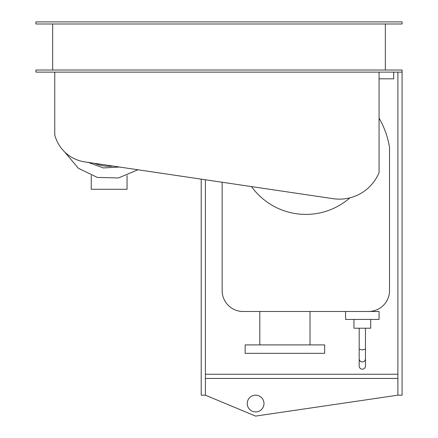<?xml version="1.0" encoding="UTF-8"?>
<svg xmlns="http://www.w3.org/2000/svg" width="438" height="438" viewBox="0 0 438 438"><rect width="100%" height="100%" fill="white"/><g stroke="black" fill="none" stroke-linecap="round" stroke-linejoin="round"><path stroke-width="0.66" d="M263.988 403.546A8.371 8.371 0 0 1 255.617 411.917A8.371 8.371 0 0 1 247.246 403.546A8.371 8.371 0 0 1 255.617 395.175A8.371 8.371 0 0 1 263.988 403.546M205.4 179.761L205.4 395.175L255.617 416.1L397.896 395.175L397.896 72.117M397.896 374.255L205.4 374.255M205.4 378.437L397.896 378.437M397.896 395.175L402.079 395.175L402.079 70.025L35.921 70.025L35.921 72.117L54.75 72.117L54.75 134.888A36.518 36.518 0 0 0 84.758 161.89L333.132 198.682A42.858 42.858 0 0 0 379.067 172.55L379.067 72.117L54.75 72.117M201.217 179.142L201.217 395.175L205.4 395.175M91.252 175.529L91.252 189.287L127.053 189.287L127.053 175.529M64.731 152.024L78.293 168.225L97.324 177.412L118.446 177.959L137.926 169.763L118.446 177.959L97.324 177.412L78.293 168.225L64.731 152.024M88.208 162.399L103.324 167.935L119.399 167.02M94.597 163.347A37.663 37.663 0 0 0 113.009 166.073M345.587 311.484L345.587 319.433L379.067 319.433L379.067 311.484L345.587 311.484M370.696 319.433L370.696 328.221L353.959 328.221L353.959 319.433M362.325 361.947C364.235 361.761 365.281 360.726 365.467 358.842L365.467 366.108A3.137 3.066 180 0 1 362.325 369.168A3.137 3.066 180 0 1 359.187 366.108L359.187 358.842C359.374 360.726 360.419 361.761 362.325 361.947M359.187 358.842L359.187 349.146L362.325 349.924L365.467 349.146L365.467 358.842M349.913 197.845A66.954 66.954 0 0 1 251.516 186.593M310.016 311.484L310.016 344.903M259.8 344.903L259.8 311.484M324.662 353.329L245.154 353.329L245.154 344.903L324.662 344.903L324.662 353.329M222.137 182.241L222.137 290.558A20.925 20.925 0 0 0 243.063 311.484L368.604 311.484A20.925 20.925 0 0 0 389.524 290.558L389.524 147.442A84.758 84.758 0 0 0 379.067 118.145M379.067 78.813L393.713 78.813L393.713 72.117M385.341 23.991L385.341 70.025M52.659 70.025L52.659 23.991M35.921 23.991L402.079 23.991L402.079 21.9L35.921 21.9L35.921 23.991M402.079 72.117L379.067 72.117M365.467 349.146L365.467 328.221M359.187 349.146L359.187 328.221"/></g></svg>
